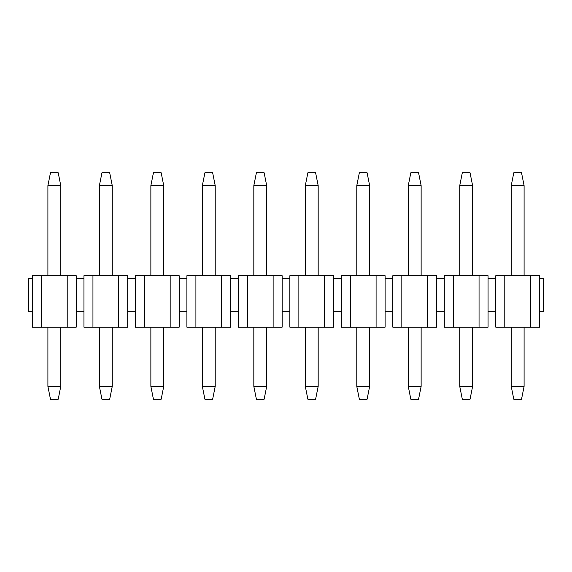 <?xml version="1.0" encoding="UTF-8"?>
<svg xmlns="http://www.w3.org/2000/svg" width="572" height="572" viewBox="0 0 572 572"><rect width="100%" height="100%" fill="white"/><g stroke="black" fill="none" stroke-linecap="round" stroke-linejoin="round"><path stroke-width="0.86" d="M511.225 275.704L511.225 185.614L513.799 172.744L521.521 172.744L524.095 185.614L524.095 275.704M524.095 327.184L524.095 386.386L521.521 399.256L513.799 399.256L511.225 386.386L511.225 327.184M511.225 185.614L524.095 185.614M524.095 386.386L511.225 386.386M459.745 275.704L459.745 185.614L462.319 172.744L470.041 172.744L472.615 185.614L472.615 275.704M472.615 327.184L472.615 386.386L470.041 399.256L462.319 399.256L459.745 386.386L459.745 327.184M459.745 185.614L472.615 185.614M472.615 386.386L459.745 386.386M408.265 275.704L408.265 185.614L410.839 172.744L418.561 172.744L421.135 185.614L421.135 275.704M421.135 327.184L421.135 386.386L418.561 399.256L410.839 399.256L408.265 386.386L408.265 327.184M408.265 185.614L421.135 185.614M421.135 386.386L408.265 386.386M356.785 275.704L356.785 185.614L359.359 172.744L367.081 172.744L369.655 185.614L369.655 275.704M369.655 327.184L369.655 386.386L367.081 399.256L359.359 399.256L356.785 386.386L356.785 327.184M356.785 185.614L369.655 185.614M369.655 386.386L356.785 386.386M305.305 275.704L305.305 185.614L307.879 172.744L315.601 172.744L318.175 185.614L318.175 275.704M318.175 327.184L318.175 386.386L315.601 399.256L307.879 399.256L305.305 386.386L305.305 327.184M305.305 185.614L318.175 185.614M318.175 386.386L305.305 386.386M253.825 275.704L253.825 185.614L256.399 172.744L264.121 172.744L266.695 185.614L266.695 275.704M266.695 327.184L266.695 386.386L264.121 399.256L256.399 399.256L253.825 386.386L253.825 327.184M253.825 185.614L266.695 185.614M266.695 386.386L253.825 386.386M202.345 275.704L202.345 185.614L204.919 172.744L212.641 172.744L215.215 185.614L215.215 275.704M215.215 327.184L215.215 386.386L212.641 399.256L204.919 399.256L202.345 386.386L202.345 327.184M202.345 185.614L215.215 185.614M215.215 386.386L202.345 386.386M150.865 275.704L150.865 185.614L153.439 172.744L161.161 172.744L163.735 185.614L163.735 275.704M163.735 327.184L163.735 386.386L161.161 399.256L153.439 399.256L150.865 386.386L150.865 327.184M150.865 185.614L163.735 185.614M163.735 386.386L150.865 386.386M99.385 275.704L99.385 185.614L101.959 172.744L109.681 172.744L112.255 185.614L112.255 275.704M112.255 327.184L112.255 386.386L109.681 399.256L101.959 399.256L99.385 386.386L99.385 327.184M99.385 185.614L112.255 185.614M112.255 386.386L99.385 386.386M47.905 275.704L47.905 185.614L50.479 172.744L58.201 172.744L60.775 185.614L60.775 275.704M60.775 327.184L60.775 386.386L58.201 399.256L50.479 399.256L47.905 386.386L47.905 327.184M47.905 185.614L60.775 185.614M60.775 386.386L47.905 386.386M135.421 278.278L135.421 327.184L144.43 327.184L144.43 275.704L135.421 275.704L135.421 278.278L127.699 278.278L127.699 275.704L118.69 275.704L118.69 327.184L83.941 327.184L83.941 311.74L76.219 311.74L76.219 327.184L32.461 327.184L32.461 311.74L28.6 311.74L28.6 278.278L32.461 278.278L32.461 311.74M32.461 278.278L32.461 275.704L76.219 275.704L76.219 278.278L83.941 278.278L83.941 311.74M76.219 311.74L76.219 278.278M67.21 275.704L67.21 327.184M41.47 327.184L41.47 275.704M179.179 278.278L186.901 278.278L186.901 311.74L179.179 311.74L179.179 275.704L170.17 275.704L170.17 327.184L179.179 327.184L179.179 311.74M230.659 278.278L238.381 278.278L238.381 311.74L230.659 311.74L230.659 275.704L221.65 275.704L221.65 327.184L230.659 327.184L230.659 311.74M282.139 278.278L289.861 278.278L289.861 311.74L282.139 311.74L282.139 275.704L273.13 275.704L273.13 327.184L282.139 327.184L282.139 311.74M333.619 278.278L341.341 278.278L341.341 311.74L333.619 311.74L333.619 275.704L324.61 275.704L324.61 327.184L333.619 327.184L333.619 311.74M385.099 278.278L392.821 278.278L392.821 311.74L385.099 311.74L385.099 275.704L376.09 275.704L376.09 327.184L385.099 327.184L385.099 311.74M436.579 278.278L444.301 278.278L444.301 311.74L436.579 311.74L436.579 275.704L427.57 275.704L427.57 327.184L436.579 327.184L436.579 311.74M488.059 278.278L495.781 278.278L495.781 311.74L488.059 311.74L488.059 275.704L479.05 275.704L479.05 327.184L488.059 327.184L488.059 311.74M135.421 311.74L127.699 311.74L127.699 278.278M530.53 275.704L539.539 275.704L539.539 327.184L504.79 327.184L504.79 275.704L530.53 275.704L530.53 327.184M495.781 278.278L495.781 275.704L504.79 275.704M504.79 327.184L495.781 327.184L495.781 311.74M444.301 278.278L444.301 275.704L479.05 275.704M479.05 327.184L444.301 327.184L444.301 311.74M453.31 327.184L453.31 275.704M392.821 278.278L392.821 275.704L427.57 275.704M427.57 327.184L392.821 327.184L392.821 311.74M401.83 327.184L401.83 275.704M341.341 278.278L341.341 275.704L376.09 275.704M376.09 327.184L341.341 327.184L341.341 311.74M350.35 327.184L350.35 275.704M289.861 278.278L289.861 275.704L324.61 275.704M324.61 327.184L289.861 327.184L289.861 311.74M298.87 327.184L298.87 275.704M238.381 278.278L238.381 275.704L273.13 275.704M273.13 327.184L238.381 327.184L238.381 311.74M247.39 327.184L247.39 275.704M186.901 278.278L186.901 275.704L221.65 275.704M221.65 327.184L186.901 327.184L186.901 311.74M195.91 327.184L195.91 275.704M144.43 275.704L170.17 275.704M118.69 327.184L127.699 327.184L127.699 311.74M170.17 327.184L144.43 327.184M83.941 278.278L83.941 275.704L118.69 275.704M92.95 327.184L92.95 275.704M539.539 278.278L543.4 278.278L543.4 311.74L539.539 311.74"/></g></svg>

